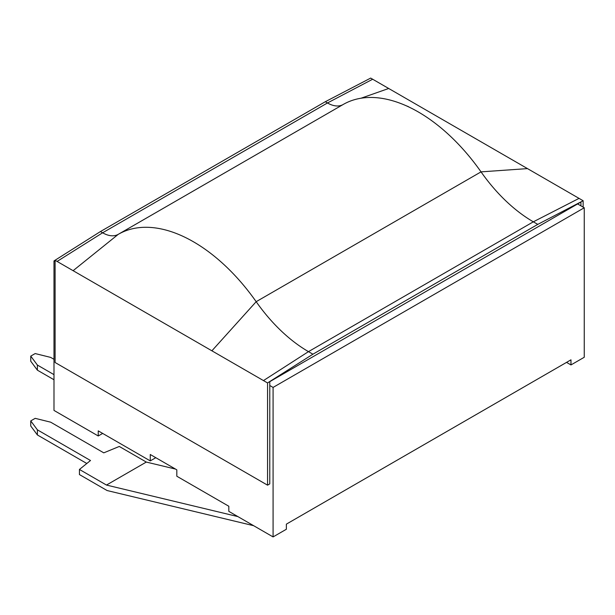 <?xml version="1.0" encoding="UTF-8"?>
<svg xmlns="http://www.w3.org/2000/svg" width="615" height="615" viewBox="0 0 615 615"><rect width="100%" height="100%" fill="white"/><g stroke="black" fill="none" stroke-linecap="round" stroke-linejoin="round"><path stroke-width="0.92" d="M343.108 104.527A31.296 18.073 60 0 1 341.756 105.18A31.296 18.073 60 0 1 327.472 102.966L325.312 101.721L370.684 78.082L583.143 200.744L583.143 207.132M325.312 101.721L100.46 231.54L102.62 232.785L327.472 102.966L372.675 79.227M583.143 200.744L537.771 224.383L533.328 221.815A125.191 72.278 60 0 1 481.03 171.869A150.229 86.738 -120 0 0 404.178 104.888A150.229 86.738 -120 0 0 343.155 104.504A150.229 86.738 -120 0 0 343.132 104.512L118.318 234.307A150.229 86.738 60 0 1 256.171 301.688A125.191 72.278 -120 0 0 308.476 351.634L312.92 354.202L267.556 382.945L55.096 260.283L55.096 362.504L267.556 485.166L269.77 483.89L269.77 385.505L273.083 387.419L273.083 536.918L228.826 511.365L228.826 506.253L176.812 476.225L176.812 469.837L150.26 454.5L150.26 460.896L155.795 457.698M263.458 380.585L308.476 351.634L533.328 221.815L579.046 198.376M269.77 385.505L269.77 381.669L580.929 202.02L580.929 205.856L577.608 203.942M57.087 261.437L102.62 232.785A31.296 18.073 -120 0 0 118.272 234.33A150.229 86.738 60 0 1 118.295 234.315L343.155 104.504M100.46 231.54L53.989 260.929L55.096 261.567M537.771 224.383L312.92 354.202M267.556 382.945L267.556 485.166M253.664 525.702L107.102 490.539L79.435 474.565L79.435 469.453L106.472 485.058L237.882 516.592M175.467 469.06L146.309 462.065L119.272 446.452L103.781 452.848L50.668 422.182L35.178 418.346L30.75 420.898L30.75 426.01L37.392 434.959L86.815 463.495M30.75 420.898L37.392 429.847L37.392 434.959M37.392 429.847L90.505 460.512L79.435 469.453M106.472 485.058L146.309 462.065M53.989 359.314L50.668 357.4L35.178 353.564L30.75 356.116L37.392 365.064L37.392 370.176L30.75 361.228L30.75 356.116M53.989 374.643L37.392 365.064M37.392 370.176L53.989 379.755M102.674 433.421L98.246 435.974L53.989 410.42L53.989 260.929M98.246 435.974L98.246 430.869L150.26 460.896M273.083 536.918L286.367 529.254L286.367 524.141L570.974 359.821L570.974 364.933L566.546 362.381M570.974 364.933L584.25 357.269L584.25 207.77L580.929 205.856M273.083 387.419L584.25 207.77M360.99 98.231L388.695 88.483M211.891 350.811L256.171 301.688L481.03 171.869L527.486 168.61M118.272 234.33L73.108 270.685M405.224 105.342L408.545 106.718"/></g></svg>
